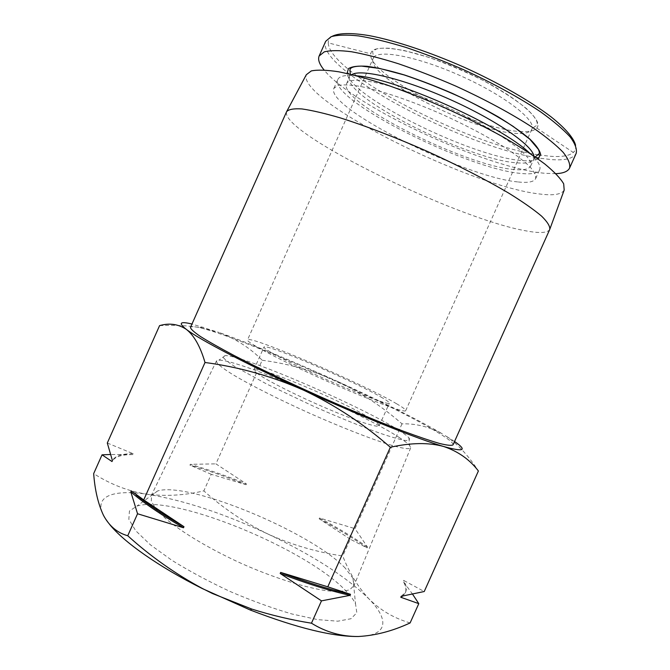 <?xml version="1.0" encoding="UTF-8"?>
<svg xmlns="http://www.w3.org/2000/svg" width="670" height="670" viewBox="0 0 670 670"><rect width="100%" height="100%" fill="white"/><g stroke="black" fill="none" stroke-linecap="round" stroke-linejoin="round"><path stroke-width="0.5" stroke-dasharray="3.35 2.51" d="M410.115 622.933C394.019 618.259 380.267 610.202 368.843 598.779C357.772 586.702 349.078 572.44 342.755 555.991C316.684 552.164 291.777 544.861 268.034 534.074C244.6 522.65 223.202 508.254 203.856 490.884C184.912 495.356 165.984 496.47 147.082 494.226C128.439 491.319 110.642 484.452 93.674 473.615M358.358 636.5C388.684 635.838 389.186 619.415 368.843 598.779C346.114 576.677 312.505 555.112 268.034 534.074C223.512 513.337 183.195 500.055 147.082 494.226C113.632 489.309 93.44 495.892 103.507 515.389L109.587 524.384M159.577 325.628C174.041 324.883 187.483 325.536 199.895 327.588L219.191 332.538L191.972 324.029M262.188 360.242C287.824 363.609 312.597 370.518 336.533 380.979C291.718 360.703 252.607 344.556 219.191 332.538C236.209 339.062 250.538 348.3 262.188 360.242L215.916 463.866L246.451 483.924C226.879 476.069 208.161 469.536 190.297 464.327L215.916 463.866M336.533 380.979C360.167 392.084 381.992 406.372 402.008 423.842C415.919 423.423 429.504 426.832 442.778 434.068C416.799 419.06 381.381 401.364 336.533 380.979M454.536 441.48L444.93 435.391C457.082 443.406 468.238 455.273 478.397 470.985M382.637 397.997C356.825 382.419 264.466 342.621 263.98 347.085C262.548 348.777 290.37 363.45 324.975 378.918C359.564 394.404 389.052 405.358 389.362 403.164C389.555 402.477 387.319 400.76 382.637 397.997M257.473 373.617C254.793 371.657 253.595 370.351 253.888 369.689C255.035 363.735 347.588 403.047 372.822 419.906C377.411 422.871 379.547 424.822 379.237 425.76C378.475 428.214 356.256 421.045 326.675 408.399C297.128 395.794 266.819 380.476 257.473 373.617M346.792 591.844C308.577 549.777 174.376 494.083 136.889 506.093L129.436 511.034L128.849 519.359L135.784 530.799L150.331 544.76L171.914 560.329C189.401 571.158 208.739 581.518 229.919 591.409C251.409 600.605 272.02 608.117 291.752 613.938L317.748 619.641L337.856 621.191L350.996 618.728L356.817 612.749L355.527 603.896C353.802 600.219 350.887 596.2 346.792 591.844M453.029 444.855C453.448 442.837 447.602 438.255 435.492 431.095C376.682 395.66 196.528 318.493 190.464 327.404M549.769 229.4L549.71 229.525C547.465 233.026 539.358 233.436 525.397 230.748C456.144 218.613 280.236 132.97 286.551 111.815L286.601 111.681M564.182 190.071C561.619 194.493 553.336 195.791 539.342 193.957C469.737 186.26 297.312 100.425 306.316 74.722M517.617 181.905C464.31 177.039 325.092 107.619 333.861 88.381L337.906 85.442C342.847 84.504 350.1 84.788 359.673 86.296C380.552 90.349 411.522 100.835 443.113 114.813C467.157 125.792 487.986 136.831 505.59 147.928C516.017 154.904 524.133 161.168 529.92 166.713C534.266 171.721 536.176 175.691 535.631 178.639C533.856 181.989 527.851 183.077 517.617 181.905M529.727 153.195C537.918 160.708 541.218 166.219 539.626 169.753C537.767 173.27 531.695 174.51 521.402 173.471C467.744 169.384 328.635 99.663 337.831 79.487C339.397 75.945 345.712 74.722 356.767 75.827M514.367 169.527C465.834 166.16 337.822 101.999 346.591 83.809C349.572 74.37 395.124 84.018 446.563 107.091C498.053 130.064 535.606 157.584 530.565 166.101C528.923 169.259 523.521 170.398 514.367 169.527M555.924 173.664L545.045 173.304C486.294 168.237 353.249 106.505 324.046 69.94M522.508 131.58C478.95 131.395 366.23 74.605 370.812 53.818C371.649 42.193 414.512 48.96 462.861 70.66C511.269 92.234 544.886 119.679 536.779 128.054C534.559 130.65 529.803 131.823 522.508 131.58M396.673 403.809C363.282 383.877 248.763 334.531 247.523 339.891C245.63 341.96 280.479 360.401 324.464 380.058C368.433 399.739 405.409 413.432 405.693 410.643C405.928 409.739 402.921 407.46 396.673 403.809M345.217 568.11C311.156 532.206 189.133 481.311 157.71 490.909L151.512 495.088L151.311 500.934C153.48 505.842 158.179 511.662 165.406 518.379C181.871 532.39 210.363 549.392 242.247 563.847C274.281 577.984 305.947 587.892 327.362 590.823C337.194 591.736 344.656 591.359 349.765 589.701L353.995 585.664L352.973 578.252L345.217 568.11M399.496 437.678C361.415 412.486 238.353 359.346 218.881 360.184L216.452 360.971C216.008 363.073 221.753 367.788 233.688 375.125C250.957 385.351 279.122 399.538 309.615 413.256C340.159 426.849 369.513 438.381 388.642 444.436C402.067 448.448 409.412 449.587 410.685 447.853L409.646 445.525C407.938 443.574 404.554 440.961 399.496 437.678M399.111 430.45C362.42 406.698 243.277 355.142 225.17 355.594L222.859 356.783C223.855 358.735 227.733 361.926 234.475 366.331L266.878 384.136L312.882 405.953C338.199 417.15 360.376 426.179 379.404 433.021C390.535 436.806 399.01 439.277 404.822 440.416C408.968 440.776 410.325 439.897 408.884 437.778C407.243 435.986 403.985 433.54 399.111 430.45M402.008 423.842L355.008 528.663L367.487 547.072L367.118 547.893L350.276 539.208L342.755 555.991M412.636 594.273L403.156 581.25L403.558 580.362L424.236 591.518M246.451 483.924L246.099 484.72L211.259 474.293L203.856 490.884M350.276 539.208L319.163 518.806L319.515 518.002L355.008 528.663M107.301 443.012L133.238 453.741L132.853 454.603L110.391 454.503M211.259 474.293L189.937 465.139L190.297 464.327M401.204 596.317L405.66 591.995C406.991 588.871 406.288 584.994 403.558 580.362M402.645 596.099L405.25 592.925C406.581 589.784 405.886 585.898 403.156 581.25M131.253 490.876L136.345 495.105M133.238 453.741C121.915 453.607 114.972 455.901 112.426 460.617M132.853 454.603C121.521 454.494 114.57 456.806 112.016 461.538M246.099 484.72C226.519 476.864 207.8 470.34 189.937 465.139M367.118 547.893C353.191 538.194 337.203 528.496 319.163 518.806M367.487 547.072C353.551 537.382 337.563 527.692 319.515 518.002M533.923 156.043L533.688 159.133C531.997 162.408 526.545 163.656 517.349 162.885C468.556 160.071 340.636 95.693 349.707 76.832L351.851 74.596M537.976 158.891C534.945 160.633 529.878 161.219 522.759 160.649C474.117 157.844 350.804 97.585 347.026 73.474M575.597 145.273C576.091 148.279 575.321 150.683 573.285 152.484C575.094 150.733 576.058 151.026 576.183 153.355C573.403 158.564 565.078 160.641 551.201 159.577L539.048 158.095M536.159 157.601C459.997 145.248 314.967 68.256 325.687 41.306C327.504 39.84 328.367 40.368 328.267 42.88C328.25 40.158 329.531 37.981 332.094 36.347M536.779 128.054L573.285 152.484C569.274 155.817 561.728 157.082 550.648 156.294L540.581 155.172M538.186 154.804C466.839 144.293 328.727 72.963 328.267 42.88L370.812 53.818M517.851 133.464C475.499 133.238 364.011 76.321 373.215 58.257C376.465 48.793 416.472 56.004 460.566 75.794C504.711 95.475 536.745 120.491 531.863 129.218C530.297 132.333 525.632 133.74 517.851 133.464M202.993 327.119L199.886 327.571M379.237 425.76L389.362 403.164M253.888 369.689L263.98 347.085M286.886 111.17L286.551 111.815M549.953 228.847L549.71 229.525M535.631 178.639L539.626 169.753M333.861 88.381L337.831 79.487M530.565 166.101L535.23 156.948M346.591 83.809L350.301 74.228M405.693 410.643L531.863 129.218L534.735 126.58L537.306 125.215C537.725 121.429 535.087 116.789 526.62 108.708C515.666 99.73 501.194 90.324 483.196 80.484C464.31 71.154 445.96 63.374 428.138 57.151L404.161 50.526L390.375 48.315C384.731 47.939 380.133 48.148 376.599 48.935L372.579 51.523L372.997 53.701C373.617 57 373.692 58.516 373.215 58.257L247.523 339.891M157.71 490.909L136.889 506.093M352.973 578.252L355.527 603.896M216.452 360.971L151.512 495.088M410.685 447.853L353.995 585.664M225.17 355.594L218.881 360.184M408.884 437.778L409.646 445.525M405.25 592.925L405.66 591.995"/><path stroke-width="1" d="M109.587 524.384C123.824 542.089 158.757 566.828 202.449 588.629L250.304 610.035C296.944 627.991 332.965 636.81 358.358 636.5C375.351 635.587 392.603 631.065 410.115 622.933L418.784 603.645L412.636 594.273M110.391 454.503L102.041 454.83L93.674 473.615C94.872 490.08 98.147 504.007 103.507 515.389C109.227 526.051 117.309 532.834 127.744 535.749C150.49 556.351 175.389 573.939 202.432 588.511L212.423 593.511L251.694 609.038C271.141 615.194 291.065 619.918 311.466 623.201C326.014 632.212 341.65 636.642 358.358 636.5M191.972 324.029C179.937 321.123 178.069 322.906 186.386 329.397C178.304 324.062 169.368 322.814 159.577 325.628L107.301 443.012L112.426 460.617L112.016 461.538L102.041 454.83M205.012 362.495C200.355 346.558 194.141 335.528 186.386 329.397C199.467 339.497 246.392 364.153 303.384 390.082C271.668 376.172 238.88 366.976 205.012 362.495L143.715 499.929L131.253 490.876L130.809 491.881L137.551 513.756L127.744 535.749M418.784 603.645L400.777 597.263L401.204 596.317L424.236 591.518L478.397 470.985C469.687 459.519 458.104 451.354 443.649 446.496C463.967 452.183 467.593 450.508 454.536 441.48M390.342 447.258C363.735 423.926 334.74 404.864 303.384 390.082C360.175 416.028 418.164 439.143 443.649 446.496C428.825 442.401 411.053 442.652 390.342 447.258L327.772 586.828L280.663 572.414C306.96 582.49 330.243 589.793 350.502 594.323L327.772 586.828M190.464 327.404C190.699 329.079 194.032 332.111 200.472 336.507C208.747 341.692 219.995 348.04 234.215 355.569C257.406 367.537 286.584 381.523 317.563 395.476C348.618 409.269 378.491 421.706 402.871 431.011C417.963 436.597 430.19 440.743 439.57 443.465C447.141 445.332 451.63 445.793 453.029 444.855L549.769 229.4C550.17 226.334 547.449 221.912 541.603 216.15C533.898 209.651 523.153 202.106 509.368 193.521C486.755 180.096 457.878 165.239 426.849 151.177C395.677 137.417 365.351 125.792 340.276 117.886C324.69 113.331 311.902 110.349 301.919 108.934C293.728 108.423 288.619 109.336 286.601 111.681L190.464 327.404M286.886 111.17L306.316 74.722L311.299 70.928C317.446 69.655 326.575 69.94 338.702 71.79C352.445 74.588 368.425 78.943 386.64 84.855C405.777 91.597 425.576 99.42 446.019 108.322C466.278 117.627 485.298 127.166 503.078 136.948C519.635 146.588 533.538 155.591 544.777 163.974C554.232 171.78 560.539 178.396 563.688 183.823L564.182 190.071L549.953 228.847M356.767 75.827C395.836 78.424 501.746 125.801 529.727 153.195M324.046 69.94C319.347 64.178 317.706 59.529 319.129 56.012L324.314 51.841C330.494 50.284 339.564 50.25 351.499 51.749C364.983 54.186 380.602 58.173 398.34 63.717C416.949 70.09 436.145 77.569 455.927 86.162C486.018 99.947 511.905 113.933 533.588 128.129C546.377 137.074 556.226 145.139 563.152 152.316C568.286 158.832 570.43 164.075 569.584 168.053C567.909 171.453 563.361 173.329 555.924 173.664M280.663 572.414L280.186 573.478L321.474 600.864L311.466 623.201M137.551 513.756L183.513 527.759L183.982 526.704L143.715 499.929M321.474 600.864L350.041 595.345L350.502 594.323M280.186 573.478C306.491 583.545 329.774 590.84 350.041 595.345M400.777 597.263L402.645 596.099M136.345 495.105C148.547 504.92 164.426 515.448 183.982 526.704M130.809 491.881C143.397 502.785 160.968 514.744 183.513 527.759M351.851 74.596C361.038 68.6 403.918 78.817 449.98 99.462C496.068 120.039 532.273 145.197 533.923 156.043M347.026 73.474L348.475 68.625C351.984 66.464 358.216 65.694 367.177 66.305C377.612 67.779 390.116 70.693 404.663 75.04C420.065 80.165 436.061 86.321 452.644 93.507C469.05 101.078 484.301 108.9 498.388 116.965C511.327 124.913 521.83 132.283 529.895 139.092C536.318 145.357 539.894 150.516 540.623 154.577L537.976 158.891M539.048 158.095L536.159 157.601M319.129 56.012L325.687 41.306L331.039 36.733C337.345 34.915 346.524 34.639 358.567 35.912C372.151 38.131 387.846 41.934 405.651 47.336C424.319 53.592 443.548 61.004 463.347 69.579C492.785 83.021 519.895 97.904 540.824 111.999C553.52 121.136 563.277 129.427 570.095 136.847C575.12 143.614 577.146 149.117 576.183 153.355L569.584 168.053M540.581 155.172L538.186 154.804M332.094 36.347C338.543 32.981 351.197 32.612 369.404 35.652C394.873 40.51 429.52 51.959 464.344 67.343C499.033 83.055 530.657 101.245 551.251 116.999C565.656 128.548 573.813 138.221 575.597 145.273M250.304 610.035L251.685 609.072M350.301 74.228C350.142 69.613 349.673 72.193 350.125 69.152C351.088 67.218 354.882 66.204 361.515 66.096L379.756 68.466L404.161 74.948C422.871 81.204 442.208 88.867 462.174 97.937C481.571 107.46 498.581 116.948 513.203 126.412L529.786 139.192L538.437 149.435C539.392 151.872 539.618 153.296 539.132 153.698L535.23 156.948"/></g></svg>
